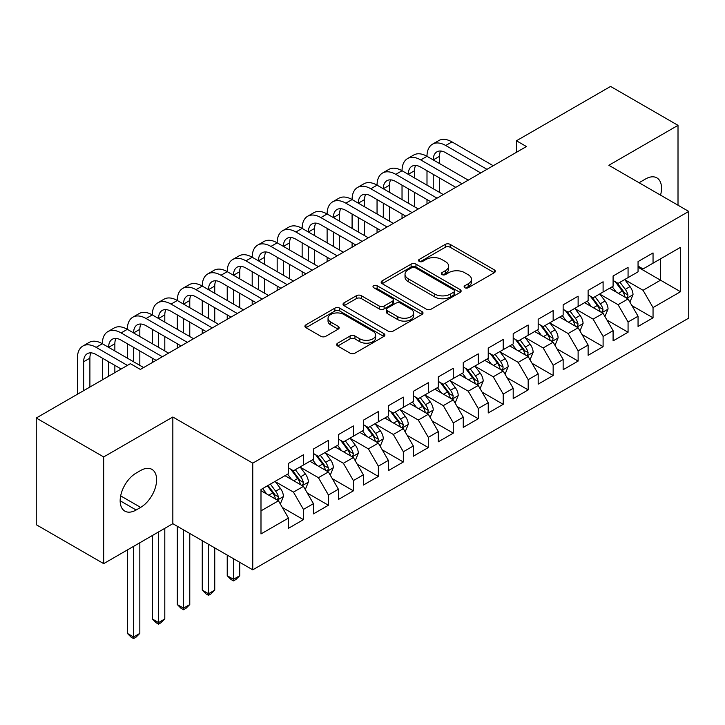<?xml version="1.0" encoding="UTF-8"?>
<svg xmlns="http://www.w3.org/2000/svg" width="725" height="725" viewBox="0 0 725 725"><rect width="100%" height="100%" fill="white"/><g stroke="black" fill="none" stroke-linecap="round" stroke-linejoin="round"><path stroke-width="1.09" d="M464.825 287.725A2.429 1.405 0 0 0 468.259 287.725L494.305 272.691A3.462 2.003 0 0 0 495.32 271.277A3.462 2.003 0 0 0 494.305 269.863L450.18 244.388A3.462 2.003 0 0 0 445.277 244.388L419.24 259.423A2.429 1.405 0 0 0 418.524 260.42A2.429 1.405 0 0 0 419.24 261.408A2.429 1.405 0 0 0 422.666 261.408L426.037 259.459A11.092 6.407 0 0 1 441.724 259.459L445.404 261.589A11.092 6.407 0 0 1 448.648 266.111A11.092 6.407 0 0 1 445.404 270.642L442.032 272.591A2.429 1.405 0 0 0 441.326 273.579A2.429 1.405 0 0 0 442.032 274.567A2.429 1.405 0 0 0 445.467 274.567L448.838 272.627A11.092 6.407 0 0 1 464.526 272.627L468.196 274.748A11.092 6.407 0 0 1 471.449 279.27A11.092 6.407 0 0 1 468.196 283.801L464.825 285.75A2.429 1.405 0 0 0 464.118 286.737A2.429 1.405 0 0 0 464.825 287.725L464.825 285.75M337.678 343.17A3.462 2.003 0 0 0 336.663 344.583A3.462 2.003 0 0 0 337.678 345.997L350.057 353.147A3.462 2.003 0 0 0 354.96 353.147L383.878 336.445A3.462 2.003 0 0 0 384.893 335.032A3.462 2.003 0 0 0 383.878 333.618L339.762 308.143A3.462 2.003 0 0 0 334.859 308.143L305.932 324.845A3.462 2.003 0 0 0 304.917 326.259A3.462 2.003 0 0 0 305.932 327.673L320.885 336.3A3.462 2.003 0 0 0 325.788 336.3L338.167 329.159A3.462 2.003 0 0 0 339.182 327.745A3.462 2.003 0 0 0 338.167 326.332L330.754 322.045A9.271 5.356 0 0 1 328.035 318.257A9.271 5.356 0 0 1 333.763 313.318A9.271 5.356 0 0 1 343.868 314.478L372.913 331.243A9.271 5.356 0 0 1 375.632 335.032A9.271 5.356 0 0 1 369.904 339.98A9.271 5.356 0 0 1 359.799 338.82L354.96 336.019A3.462 2.003 0 0 0 350.057 336.019L337.678 343.17L337.678 345.997M103.675 456.94L103.675 563.633L172.84 523.695L172.84 417.011L103.675 456.94L36.25 418.017L130.391 363.669L140.378 369.433L526.441 146.541L516.445 140.777L516.445 152.313M172.84 417.011L252.753 463.139L688.75 211.419L688.75 318.112L252.753 569.832L252.753 463.139M678.011 205.22L678.011 125.352L608.846 165.291L688.75 211.419M678.011 125.352L610.586 86.429L516.445 140.777M426.282 309.131A3.462 2.003 0 0 0 431.185 309.131L460.112 292.438A3.462 2.003 0 0 0 461.127 291.024A3.462 2.003 0 0 0 460.112 289.601L415.987 264.136A3.462 2.003 0 0 0 411.084 264.136L382.166 280.829A3.462 2.003 0 0 0 381.151 282.243A3.462 2.003 0 0 0 382.166 283.665L426.282 309.131M374.68 288.251A2.429 1.405 0 0 1 377.136 288.595L377.136 285.713L421.995 311.614A3.462 2.003 0 0 1 423.01 313.028A3.462 2.003 0 0 1 421.995 314.442L393.068 331.135A3.462 2.003 0 0 1 388.165 331.135L344.049 305.669L344.049 302.833A3.462 2.003 0 0 0 343.034 304.255A3.462 2.003 0 0 0 344.049 305.669M344.049 302.833L356.428 295.691A3.462 2.003 0 0 1 361.331 295.691L379.22 306.022A3.462 2.003 0 0 0 384.123 306.022L392.334 301.283A3.462 2.003 0 0 0 393.349 299.86A3.462 2.003 0 0 0 392.334 298.446L373.71 287.698A2.429 1.405 0 0 1 372.994 286.701A2.429 1.405 0 0 1 374.499 285.405A2.429 1.405 0 0 1 377.136 285.713M638.054 267.217L660.529 280.194L660.529 258.852L680.512 247.325L653.044 263.175L653.044 252.943L638.054 261.589L638.054 271.83L628.067 277.593L628.067 267.362L613.087 276.007L613.087 286.248L603.1 292.012L603.1 281.78L588.12 290.426L588.12 300.667L578.124 306.43L578.124 296.19L563.144 304.844L563.144 315.085L553.157 320.849L553.157 310.608L538.177 319.263L538.177 329.494L528.181 335.267L528.181 325.027L513.2 333.681L513.2 343.913L503.213 349.686L503.213 339.445L488.233 348.1L488.233 358.331L478.246 364.095L478.246 353.863L463.257 362.509L463.257 372.75L453.27 378.513L453.27 368.282L438.29 376.928L438.29 387.168L428.303 392.932L428.303 382.7L413.313 391.346L413.313 401.587L403.327 407.35L403.327 397.11L388.346 405.764L388.346 415.996L378.359 421.769L378.359 411.528L363.37 420.183L363.37 430.414L353.383 436.187L353.383 425.947L338.403 434.601L338.403 444.833L328.416 450.597L328.416 440.365L313.436 449.011L313.436 459.251L303.44 465.015L303.44 454.783L288.459 463.429L288.459 473.67L260.991 489.529L260.991 533.935L288.459 518.076L278.472 500.776L260.991 490.68M680.512 247.325L680.512 291.722L653.044 307.581L643.057 290.281L624.95 279.832M631.937 305.642L653.044 317.822L653.044 307.581M653.044 317.822L638.054 326.468L638.054 316.236L628.067 322L618.081 304.699L599.974 294.25M606.97 320.051L628.067 332.24L628.067 322M628.067 332.24L613.087 340.886L613.087 330.654L603.1 336.418L593.113 319.118L575.007 308.669M581.994 334.47L603.1 346.659L603.1 336.418M603.1 346.659L588.12 355.304L588.12 345.073L578.124 350.837L568.137 333.536L550.03 323.078M557.027 348.888L578.124 361.068L578.124 350.837M578.124 361.068L563.144 369.723L563.144 359.482L553.157 365.255L543.17 347.955L525.063 337.497M532.059 363.307L553.157 375.487L553.157 365.255M553.157 375.487L538.177 384.141L538.177 373.901L528.181 379.673L518.194 362.373L500.096 351.915M507.083 377.725L528.181 389.905L528.181 379.673M528.181 389.905L513.2 398.56L513.2 388.319L503.213 394.083L493.227 376.782L475.12 366.333M482.116 392.143L503.213 404.323L503.213 394.083M503.213 404.323L488.233 412.969L488.233 402.737L478.246 408.501L468.25 391.201L450.153 380.752M457.14 406.562L478.246 418.742L478.246 408.501M478.246 418.742L463.257 427.388L463.257 417.156L453.27 422.92L443.283 405.619L425.176 395.17M432.173 420.971L453.27 433.16L453.27 422.92M453.27 433.16L438.29 441.806L438.29 431.574L428.303 437.338L418.307 420.038L400.209 409.589M407.196 435.39L428.303 447.57L428.303 437.338M428.303 447.57L413.313 456.224L413.313 445.984L403.327 451.757L393.34 434.456L375.233 423.998M382.229 449.808L403.327 461.988L403.327 451.757M403.327 461.988L388.346 470.643L388.346 460.402L378.359 466.175L368.373 448.875L350.266 438.417M357.253 464.227L378.359 476.407L378.359 466.175M378.359 476.407L363.37 485.061L363.37 474.821L353.383 480.593L343.396 463.284L325.289 452.835M332.286 478.645L353.383 490.825L353.383 480.593M353.383 490.825L338.403 499.48L338.403 489.239L328.416 495.003L318.429 477.702L300.322 467.253M307.309 493.063L328.416 505.243L328.416 495.003M328.416 505.243L313.436 513.889L313.436 503.657L303.44 509.421L293.453 492.121L275.346 481.672M282.342 507.473L303.44 519.662L303.44 509.421M303.44 519.662L288.459 528.308L288.459 518.076M288.459 467.906L293.453 470.788L303.44 465.015M260.991 510.862L278.472 500.776M313.436 453.487L318.429 456.369L328.416 450.597M293.453 492.121L303.44 486.357L284.961 475.691M313.436 503.657L303.44 486.357M338.403 439.069L343.396 441.951L353.383 436.187M318.429 477.702L328.416 471.939L309.938 461.272M338.403 489.239L328.416 471.939M363.37 424.651L368.373 427.532L378.359 421.769M343.396 463.284L353.383 457.52L334.905 446.854M363.37 474.821L353.383 457.52M388.346 410.232L393.34 413.114L403.327 407.35M368.373 448.875L378.359 443.102L359.881 432.435M388.346 460.402L378.359 443.102M413.313 395.814L418.307 398.696L428.303 392.932M393.34 434.456L403.327 428.683L384.848 418.017M413.313 445.984L403.327 428.683M438.29 381.395L443.283 384.286L453.27 378.513M418.307 420.038L428.303 414.274L409.824 403.598M438.29 431.574L428.303 414.274M463.257 366.986L468.25 369.868L478.246 364.095M443.283 405.619L453.27 399.856L434.792 389.18M463.257 417.156L453.27 399.856M488.233 352.567L493.227 355.449L503.213 349.686M468.25 391.201L478.246 385.437L459.759 374.771M488.233 402.737L478.246 385.437M513.2 338.149L518.194 341.031L528.181 335.267M493.227 376.782L503.213 371.019L484.735 360.352M513.2 388.319L503.213 371.019M538.177 323.731L543.17 326.612L553.157 320.849M518.194 362.373L528.181 356.6L509.702 345.934M538.177 373.901L528.181 356.6M563.144 309.312L568.137 312.194L578.124 306.43M543.17 347.955L553.157 342.182L534.678 331.515M563.144 359.482L553.157 342.182M588.12 294.894L593.113 297.785L603.1 292.012M568.137 333.536L578.124 327.772L559.646 317.097M588.12 345.073L578.124 327.772M613.087 280.484L618.081 283.366L628.067 277.593M593.113 319.118L603.1 313.354L584.622 302.678M613.087 330.654L603.1 313.354M638.054 266.066L643.057 268.948L653.044 263.175M618.081 304.699L628.067 298.936L609.589 288.269M638.054 316.236L628.067 298.936M36.25 418.017L36.25 524.71L103.675 563.633M172.84 523.695L252.753 569.832M643.057 290.281L660.529 280.194L680.512 291.722M660.548 195.143A22.602 13.05 120 0 0 656.85 177.861A22.602 13.05 120 0 0 645.549 178.984L641.054 181.576A22.602 13.05 120 0 0 639.169 182.8M136.137 473.09A22.602 13.05 120 0 0 121.374 493.009A22.602 13.05 120 0 0 124.836 511.116A22.602 13.05 120 0 0 136.137 510.001L140.632 507.4A22.602 13.05 120 0 0 155.395 487.49A22.602 13.05 120 0 0 151.933 469.374A22.602 13.05 120 0 0 140.632 470.498L136.137 473.09M465.794 288.07L468.196 286.683A11.092 6.407 0 0 0 471.449 282.161L471.449 279.27M448.648 266.111L448.648 268.993A11.092 6.407 0 0 1 445.404 273.524L443.002 274.911M494.26 272.718L450.18 247.27A3.462 2.003 0 0 0 445.277 247.27L420.21 261.752M460.067 292.465L415.987 267.017A3.462 2.003 0 0 0 411.084 267.017L382.211 283.683M453.986 292.012A2.429 1.405 0 0 0 454.693 291.024A2.429 1.405 0 0 0 453.986 290.027L415.253 267.67A2.429 1.405 0 0 0 411.818 267.67L408.266 269.718A11.092 6.407 0 0 0 405.021 274.249A11.092 6.407 0 0 0 408.266 278.781L434.737 294.06A11.092 6.407 0 0 0 450.424 294.06L453.986 292.012L453.986 294.894A2.429 1.405 0 0 0 454.693 293.906L454.693 291.024M405.021 274.249L405.021 277.131A11.092 6.407 0 0 0 408.266 281.663L408.266 278.781M453.986 294.894L450.424 296.942A11.092 6.407 0 0 1 434.737 296.942L408.266 281.663M344.094 305.696L356.428 298.573L356.428 295.691M393.349 299.86L393.349 302.751A3.462 2.003 0 0 1 392.334 304.165L384.123 308.904A3.462 2.003 0 0 1 379.22 308.904L361.331 298.573A3.462 2.003 0 0 0 356.428 298.573M377.136 288.595L421.95 314.469M397.789 316.743A9.271 5.356 0 0 0 407.894 317.903A9.271 5.356 0 0 0 413.622 312.955A9.271 5.356 0 0 0 410.903 309.167L400.671 303.258A3.462 2.003 0 0 0 395.768 303.258L387.558 307.998A3.462 2.003 0 0 0 386.543 309.421A3.462 2.003 0 0 0 387.558 310.835L397.789 316.743L397.789 319.625A9.271 5.356 0 0 0 407.894 320.785A9.271 5.356 0 0 0 413.622 315.837L413.622 312.955M386.543 309.421L386.543 312.303A3.462 2.003 0 0 0 387.558 313.717L387.558 310.835M397.789 319.625L387.558 313.717M375.632 335.032L375.632 337.913A9.271 5.356 0 0 1 369.904 342.862A9.271 5.356 0 0 1 359.799 341.702L354.96 338.901A3.462 2.003 0 0 0 350.057 338.901L337.723 346.024M328.035 318.257L328.035 321.148A9.271 5.356 0 0 0 330.754 324.927L330.754 322.045M338.122 329.186L330.754 324.927M383.833 336.472L339.762 311.025A3.462 2.003 0 0 0 334.859 311.025L305.977 327.7M629.916 302.135L633.016 294.577A9.362 5.401 -120 0 0 630.025 286.611L624.723 279.533M616.268 292.121L612.235 286.737M610.35 288.704L609.888 288.088M626.309 297.912L627.759 296.616L627.959 294.975A9.362 5.401 -120 0 0 625.285 289.347L619.975 282.27M616.948 282.714L623.5 291.459A4.767 2.755 60 0 1 624.37 292.9L627.959 294.975M615.308 281.762L622.286 291.078A9.362 5.401 60 0 1 624.968 296.706L625.149 297.25M77.403 394.255L77.403 358.159A26.49 15.288 60 0 1 82.886 346.033L89.13 342.427A26.49 15.288 60 0 1 102.37 343.741A26.49 15.288 60 0 1 107.862 331.615L114.106 328.017A26.49 15.288 60 0 1 127.346 329.322A26.49 15.288 60 0 1 132.829 317.197L139.073 313.599A26.49 15.288 60 0 1 152.313 314.904A26.49 15.288 60 0 1 157.805 302.787L164.049 299.18A26.49 15.288 60 0 1 177.29 300.494A26.49 15.288 60 0 1 182.773 288.369L189.017 284.762A26.49 15.288 60 0 1 202.257 286.076A26.49 15.288 60 0 1 207.749 273.95L213.984 270.343A26.49 15.288 60 0 1 227.233 271.657A26.49 15.288 60 0 1 232.716 259.532L238.96 255.925A26.49 15.288 60 0 1 252.2 257.239A26.49 15.288 60 0 1 257.683 245.113L263.927 241.507A26.49 15.288 60 0 1 277.177 242.821A26.49 15.288 60 0 1 282.659 230.695L288.903 227.097A26.49 15.288 60 0 1 302.144 228.402A26.49 15.288 60 0 1 307.627 216.277L313.871 212.679A26.49 15.288 60 0 1 327.12 213.984A26.49 15.288 60 0 1 332.603 201.867L338.847 198.26A26.49 15.288 60 0 1 352.087 199.574A26.49 15.288 60 0 1 357.57 187.449L363.814 183.842A26.49 15.288 60 0 1 377.054 185.156A26.49 15.288 60 0 1 382.546 173.03L388.79 169.423A26.49 15.288 60 0 1 402.031 170.738A26.49 15.288 60 0 1 407.513 158.612L413.757 155.005A26.49 15.288 60 0 1 426.998 156.319A26.49 15.288 60 0 1 432.49 144.193L438.734 140.596A26.49 15.288 60 0 1 451.974 141.901L493.227 165.717M432.49 144.193A26.49 15.288 60 0 1 445.73 145.507L486.983 169.324M480.738 172.931L445.73 152.712A17.654 10.195 -120 0 0 436.903 151.842A17.654 10.195 -120 0 0 433.242 159.926L439.486 156.319L439.486 163.533M440.592 151.027A17.654 10.195 -120 0 0 439.486 156.319M433.242 174.344L433.242 188.763M439.486 177.942L439.486 192.361M426.998 203.952L426.998 199.574M426.998 185.156L426.998 170.738M604.949 316.553L608.039 308.995A9.362 5.401 -120 0 0 605.058 301.029L599.747 293.942M591.301 306.539L587.268 301.156M585.383 303.123L584.921 302.506M601.333 312.33L602.783 311.025L602.992 309.394A9.362 5.401 -120 0 0 600.309 303.766L595.007 296.688M591.981 297.123L598.533 305.877A4.767 2.755 60 0 1 599.394 307.318L602.992 309.394M590.331 296.181L597.318 305.497A9.362 5.401 60 0 1 599.992 311.125L600.182 311.668M579.973 330.972L583.072 323.413A9.362 5.401 -120 0 0 580.082 315.447L574.78 308.361M566.325 320.958L562.292 315.574M560.407 317.541L559.945 316.925M576.366 326.748L577.816 325.443L578.015 323.812A9.362 5.401 -120 0 0 575.342 318.184L570.031 311.107M567.004 311.542L573.557 320.287A4.767 2.755 60 0 1 574.427 321.737L578.015 323.812M565.364 310.59L572.342 319.915A9.362 5.401 60 0 1 575.025 325.543L575.215 326.087M407.513 158.612A26.49 15.288 60 0 1 420.754 159.926L426.998 156.319L468.25 180.135M420.754 159.926L462.006 183.742M455.771 187.349L420.754 167.131A17.654 10.195 -120 0 0 411.927 166.261A17.654 10.195 -120 0 0 408.275 174.344L414.519 170.738L414.519 177.942M415.624 165.445A17.654 10.195 -120 0 0 414.519 170.738M408.275 188.763L408.275 203.172M414.519 192.361L414.519 206.779M402.031 218.37L402.031 213.993M402.031 199.574L402.031 185.156M382.546 173.03A26.49 15.288 60 0 1 395.787 174.344L402.031 170.738L443.283 194.554M395.787 174.344L437.039 198.161M430.795 201.758L395.787 181.549A17.654 10.195 -120 0 0 386.96 180.679A17.654 10.195 -120 0 0 383.298 188.763L389.542 185.156L389.542 192.361M390.648 179.863A17.654 10.195 -120 0 0 389.542 185.156M383.298 203.172L383.298 217.591M389.542 206.779L389.542 221.198M377.054 232.788L377.054 228.402M377.054 213.984L377.054 199.574M555.006 345.39L558.096 337.832A9.362 5.401 -120 0 0 555.114 329.866L549.804 322.779M541.357 335.376L537.325 329.993M535.44 331.959L534.978 331.343M551.39 341.167L552.84 339.862L553.048 338.231A9.362 5.401 -120 0 0 550.366 332.603L545.064 325.516M542.037 325.96L548.589 334.705A4.767 2.755 60 0 1 549.45 336.155L553.048 338.231M540.388 325.008L547.375 334.334A9.362 5.401 60 0 1 550.048 339.962L550.239 340.505M530.029 359.799L533.129 352.25A9.362 5.401 -120 0 0 530.138 344.275L524.837 337.197M516.381 349.785L512.348 344.402M510.463 346.369L510.01 345.762M526.423 355.585L527.873 354.28L528.072 352.649A9.362 5.401 -120 0 0 525.398 347.021L520.088 339.934M517.061 340.378L523.613 349.124A4.767 2.755 60 0 1 524.483 350.574L528.072 352.649M515.421 339.427L522.399 348.752A9.362 5.401 60 0 1 525.081 354.38L525.272 354.915M357.57 187.449A26.49 15.288 60 0 1 370.819 188.763L377.054 185.156L418.307 208.972M370.819 188.763L412.072 212.579M405.828 216.177L370.819 195.968A17.654 10.195 -120 0 0 361.983 195.088A17.654 10.195 -120 0 0 358.331 203.172L364.575 199.574L364.575 206.779M365.681 194.282A17.654 10.195 -120 0 0 364.575 199.574M358.331 217.591L358.331 232.009M364.575 221.198L364.575 235.616M352.087 247.207L352.087 242.821M352.087 228.402L352.087 213.993M332.603 201.867A26.49 15.288 60 0 1 345.843 203.172L352.087 199.574L393.34 223.391M345.843 203.172L387.096 226.988M380.852 230.595L345.843 210.386A17.654 10.195 -120 0 0 337.016 209.507A17.654 10.195 -120 0 0 333.355 217.591L339.599 213.993L339.599 221.198M340.705 208.691A17.654 10.195 -120 0 0 339.599 213.993M333.355 232.009L333.355 246.428M339.599 235.616L339.599 250.034M327.12 261.625L327.12 257.239M327.12 242.821L327.12 228.402M505.062 374.218L508.153 366.669A9.362 5.401 -120 0 0 505.171 358.694L499.869 351.616M491.414 364.204L487.381 358.821M485.496 360.787L485.034 360.18M501.446 370.004L502.896 368.699L503.105 367.067A9.362 5.401 -120 0 0 500.422 361.431L495.121 354.353M492.094 354.797L498.646 363.542A4.767 2.755 60 0 1 499.507 364.992L503.105 367.067M490.444 353.845L497.432 363.162A9.362 5.401 60 0 1 500.105 368.798L500.295 369.333M307.627 216.277A26.49 15.288 60 0 1 320.876 217.591L327.12 213.984L368.373 237.809M320.876 217.591L362.128 241.407M355.884 245.014L320.876 224.804A17.654 10.195 -120 0 0 312.04 223.925A17.654 10.195 -120 0 0 308.388 232.009L314.632 228.402L314.632 235.616M315.737 223.11A17.654 10.195 -120 0 0 314.632 228.402M308.388 246.428L308.388 260.846M314.632 250.034L314.632 264.444M302.144 276.035L302.144 271.657M302.144 257.239L302.144 242.821M480.086 388.636L483.185 381.078A9.362 5.401 -120 0 0 480.195 373.112L474.893 366.034M466.438 378.622L462.405 373.239M460.52 375.206L460.067 374.589M476.479 384.422L477.929 383.117L478.138 381.477A9.362 5.401 -120 0 0 475.455 375.849L470.153 368.771M467.118 369.215L473.67 377.961A4.767 2.755 60 0 1 474.54 379.411L478.138 381.477M465.477 368.264L472.455 377.58A9.362 5.401 60 0 1 475.138 383.208L475.328 383.752M282.659 230.695A26.49 15.288 60 0 1 295.9 232.009L302.144 228.402L343.396 252.218M295.9 232.009L337.152 255.825M330.908 259.432L295.9 239.214A17.654 10.195 -120 0 0 287.073 238.344A17.654 10.195 -120 0 0 283.412 246.428L289.656 242.821L289.656 250.034M290.761 237.528A17.654 10.195 -120 0 0 289.656 242.821M283.412 260.846L283.412 275.264M289.656 264.444L289.656 278.862M277.177 290.453L277.177 286.076M277.177 271.657L277.177 257.239M455.119 403.055L458.218 395.497A9.362 5.401 -120 0 0 455.228 387.531L449.926 380.453M441.471 393.041L437.438 387.657M435.553 389.624L435.091 389.008M451.503 398.832L452.953 397.527L453.161 395.895A9.362 5.401 -120 0 0 450.479 390.267L445.177 383.19M442.15 383.625L448.702 392.379A4.767 2.755 60 0 1 449.572 393.82L453.161 395.895M440.501 382.682L447.488 391.998A9.362 5.401 60 0 1 450.162 397.626L450.352 398.17M430.152 417.473L433.242 409.915A9.362 5.401 -120 0 0 430.26 401.949L424.95 394.862M416.494 407.459L412.462 402.076M410.577 404.042L410.123 403.426M426.536 413.25L427.986 411.945L428.194 410.314A9.362 5.401 -120 0 0 425.512 404.686L420.21 397.608M417.183 398.043L423.735 406.788A4.767 2.755 60 0 1 424.596 408.238L428.194 410.314M415.534 397.092L422.512 406.417A9.362 5.401 60 0 1 425.194 412.045L425.385 412.588M405.175 431.892L408.275 424.333A9.362 5.401 -120 0 0 405.284 416.368L399.983 409.281M391.527 421.877L387.494 416.494M385.609 418.461L385.147 417.845M401.568 427.668L403.018 426.363L403.218 424.732A9.362 5.401 -120 0 0 400.544 419.104L395.234 412.027M392.207 412.462L398.759 421.207A4.767 2.755 60 0 1 399.629 422.657L403.218 424.732M390.558 411.51L397.545 420.835A9.362 5.401 60 0 1 400.218 426.463L400.408 427.007M380.208 446.301L383.298 438.752A9.362 5.401 -120 0 0 380.317 430.777L375.006 423.699M366.56 436.287L362.527 430.904M360.633 432.87L360.18 432.263M376.592 442.087L378.042 440.782L378.251 439.151A9.362 5.401 -120 0 0 375.568 433.523L370.267 426.436M367.24 426.88L373.792 435.625A4.767 2.755 60 0 1 374.653 437.075L378.251 439.151M365.59 425.928L372.568 435.254A9.362 5.401 60 0 1 375.251 440.882L375.441 441.425M233.477 558.703L233.477 579.32L239.712 575.713L239.712 562.301M239.712 575.713L235.969 579.465L233.477 580.906L230.976 579.465L227.233 575.713L227.233 555.096M227.233 575.713L233.477 579.32L233.477 580.906M355.232 460.719L358.331 453.17A9.362 5.401 -120 0 0 355.341 445.195L350.039 438.118M341.584 450.705L337.551 445.322M335.666 447.289L335.204 446.682M351.625 456.505L353.075 455.2L353.274 453.569A9.362 5.401 -120 0 0 350.601 447.941L345.29 440.854M342.263 441.298L348.816 450.044A4.767 2.755 60 0 1 349.686 451.494L353.274 453.569M340.623 440.347L347.601 449.663A9.362 5.401 60 0 1 350.284 455.3L350.465 455.835M208.501 544.285L208.501 593.739L214.745 590.132L214.745 547.892M214.745 590.132L211.002 593.884L208.501 595.325L206.009 593.884L202.257 590.132L202.257 540.678M202.257 590.132L208.501 593.739L208.501 595.325M330.265 475.138L333.355 467.58A9.362 5.401 -120 0 0 330.373 459.614L325.063 452.536M316.617 465.124L312.584 459.741M310.699 461.707L310.237 461.1M326.649 470.924L328.099 469.619L328.307 467.987A9.362 5.401 -120 0 0 325.625 462.351L320.323 455.273M317.296 455.717L323.848 464.462A4.767 2.755 60 0 1 324.709 465.912L328.307 467.987M315.647 454.765L322.634 464.082A9.362 5.401 60 0 1 325.308 469.709L325.498 470.253M183.534 529.866L183.534 608.157L189.778 604.55L189.778 533.473M189.778 604.55L186.026 608.302L183.534 609.743L181.032 608.302L177.29 604.55L177.29 526.259M177.29 604.55L183.534 608.157L183.534 609.743M305.288 489.556L308.388 481.998A9.362 5.401 -120 0 0 305.397 474.032L300.096 466.954M291.64 479.542L287.608 474.159M285.722 476.126L285.26 475.509M301.682 485.333L303.132 484.037L303.331 482.397A9.362 5.401 -120 0 0 300.657 476.769L295.347 469.691M292.32 470.135L298.872 478.881A4.767 2.755 60 0 1 299.742 480.322L303.331 482.397M290.68 469.184L297.658 478.5A9.362 5.401 60 0 1 300.34 484.128L300.531 484.672M158.558 531.942L158.558 622.576L164.802 618.969L164.802 528.335M164.802 618.969L161.059 622.712L158.558 624.162L156.065 622.712L152.313 618.969L152.313 535.548M152.313 618.969L158.558 622.576L158.558 624.162M257.683 245.113A26.49 15.288 60 0 1 270.933 246.428L277.177 242.821L318.429 266.637M270.933 246.428L312.185 270.244M305.941 273.851L270.933 253.632A17.654 10.195 -120 0 0 262.106 252.762A17.654 10.195 -120 0 0 258.444 260.846L264.688 257.239L264.688 264.444M265.794 251.947A17.654 10.195 -120 0 0 264.688 257.239M258.444 275.264L258.444 289.674M264.688 278.862L264.688 293.281M252.2 304.872L252.2 300.494M252.2 286.076L252.2 271.657M232.716 259.532A26.49 15.288 60 0 1 245.956 260.846L252.2 257.239L293.453 281.055M245.956 260.846L287.209 284.662M280.965 288.269L245.956 268.051A17.654 10.195 -120 0 0 237.129 267.181A17.654 10.195 -120 0 0 233.477 275.264L239.712 271.657L239.712 278.862M240.818 266.365A17.654 10.195 -120 0 0 239.712 271.657M233.477 289.674L233.477 304.092M239.712 293.281L239.712 307.699M227.233 319.29L227.233 314.904M227.233 300.494L227.233 286.076M207.749 273.95A26.49 15.288 60 0 1 220.989 275.264L227.233 271.657L268.486 295.474M220.989 275.264L262.242 299.081M255.998 302.678L220.989 282.469A17.654 10.195 -120 0 0 212.162 281.599A17.654 10.195 -120 0 0 208.501 289.674L214.745 286.076L214.745 293.281M215.851 280.783A17.654 10.195 -120 0 0 214.745 286.076M208.501 304.092L208.501 318.511M214.745 307.699L214.745 322.118M202.257 333.708L202.257 329.322M202.257 314.904L202.257 300.494M182.773 288.369A26.49 15.288 60 0 1 196.013 289.674L202.257 286.076L243.509 309.892M196.013 289.674L237.265 313.49M231.021 317.097L196.013 296.888A17.654 10.195 -120 0 0 187.186 296.008A17.654 10.195 -120 0 0 183.534 304.092L189.778 300.494L189.778 307.699M190.883 295.193A17.654 10.195 -120 0 0 189.778 300.494M183.534 318.511L183.534 332.929M189.778 322.118L189.778 336.536M177.29 348.127L177.29 343.741M177.29 329.322L177.29 314.904M157.805 302.787A26.49 15.288 60 0 1 171.046 304.092L177.29 300.494L218.542 324.311M171.046 304.092L212.298 327.908M206.054 331.515L171.046 311.306A17.654 10.195 -120 0 0 162.219 310.427A17.654 10.195 -120 0 0 158.558 318.511L164.802 314.904L164.802 322.118M165.907 309.611A17.654 10.195 -120 0 0 164.802 314.904M158.558 332.929L158.558 347.347M164.802 336.536L164.802 350.954M152.313 362.545L152.313 358.159M152.313 343.741L152.313 329.322M132.829 317.197A26.49 15.288 60 0 1 146.069 318.511L152.313 314.904L193.566 338.72M146.069 318.511L187.322 342.327M181.087 345.934L146.069 325.724A17.654 10.195 -120 0 0 137.243 324.845A17.654 10.195 -120 0 0 133.59 332.929L139.834 329.322L139.834 336.536M140.94 324.03A17.654 10.195 -120 0 0 139.834 329.322M133.59 347.347L133.59 361.766M139.834 350.954L139.834 365.364M127.346 358.159L127.346 343.741M107.862 331.615A26.49 15.288 60 0 1 121.102 332.929L127.346 329.322L168.599 353.138M121.102 332.929L162.355 356.745M156.111 360.352L121.102 340.134A17.654 10.195 -120 0 0 112.275 339.264A17.654 10.195 -120 0 0 108.614 347.347L114.858 343.741L114.858 350.954M115.964 338.448A17.654 10.195 -120 0 0 114.858 343.741M108.614 361.766L108.614 376.239M114.858 365.364L114.858 372.632M102.37 379.846L102.37 358.159M280.321 503.975L283.412 496.417A9.362 5.401 -120 0 0 280.43 488.451L275.119 481.364M266.673 493.961L262.64 488.577M276.705 499.752L278.155 498.447L278.364 496.815A9.362 5.401 -120 0 0 275.681 491.188L270.38 484.11M268.032 485.46L273.905 493.299A4.767 2.755 60 0 1 274.766 494.74L278.364 496.815M267.38 485.841L272.691 492.918A9.362 5.401 60 0 1 275.364 498.546L275.554 499.09M133.59 546.36L133.59 636.985L139.834 633.387L139.834 542.753M139.834 633.387L136.083 637.13L133.59 638.571L131.089 637.13L127.346 633.387L127.346 549.967M127.346 633.387L133.59 636.985L133.59 638.571M82.886 346.033A26.49 15.288 60 0 1 96.135 347.347L102.37 343.741L143.623 367.557M96.135 347.347L127.392 365.4M121.157 368.998L96.135 354.552A17.654 10.195 -120 0 0 87.299 353.682A17.654 10.195 -120 0 0 83.647 361.766L83.647 390.657M90.997 352.867A17.654 10.195 -120 0 0 89.891 358.159L89.891 387.05M468.196 286.683L468.196 283.801M442.032 274.567L442.032 272.591M445.404 273.524L445.404 270.642M419.24 261.408L419.24 259.423M445.277 247.27L445.277 244.388M450.18 247.27L450.18 244.388M494.305 272.691L494.305 269.863M382.166 283.665L382.166 280.829M411.084 267.017L411.084 264.136M415.987 267.017L415.987 264.136M460.112 292.438L460.112 289.601M434.737 296.942L434.737 294.06M450.424 296.942L450.424 294.06M361.331 298.573L361.331 295.691M379.22 308.904L379.22 306.022M384.123 308.904L384.123 306.022M392.334 304.165L392.334 301.283M421.995 314.442L421.995 311.614M350.057 338.901L350.057 336.019M354.96 338.901L354.96 336.019M359.799 341.702L359.799 338.82M338.167 329.159L338.167 326.332M305.932 327.673L305.932 324.845M334.859 311.025L334.859 308.143M339.762 311.025L339.762 308.143M383.878 336.445L383.878 333.618M120.151 500.776L136.137 510.001M120.658 495.873L140.632 507.4M626.898 298.256L632.952 294.758M625.285 289.347L630.025 286.611M618.38 293.335L622.286 291.078M451.974 141.901L445.73 145.507M601.922 312.674L607.976 309.176M600.309 303.766L605.058 301.029M593.403 307.753L597.318 305.497M576.955 327.093L583.009 323.595M575.342 318.184L580.082 315.447M568.436 322.172L572.342 319.915M551.979 341.511L558.042 338.013M550.366 332.603L555.114 329.866M543.46 336.59L547.375 334.334M527.012 355.921L533.065 352.432M525.398 347.021L530.138 344.275M518.493 351.009L522.399 348.752M502.035 370.339L508.098 366.85M500.422 361.431L505.171 358.694M493.517 365.418L497.432 363.162M477.068 384.757L483.122 381.259M475.455 375.849L480.195 373.112M468.549 379.837L472.455 377.58M452.101 399.176L458.155 395.678M450.479 390.267L455.228 387.531M443.573 394.255L447.488 391.998M427.125 413.594L433.178 410.096M425.512 404.686L430.26 401.949M418.606 408.673L422.512 406.417M402.157 428.013L408.211 424.515M400.544 419.104L405.284 416.368M393.63 423.092L397.545 420.835M377.181 442.431L383.235 438.933M375.568 433.523L380.317 430.777M368.663 437.51L372.568 435.254M352.214 456.841L358.268 453.352M350.601 447.941L355.341 445.195M343.695 451.929L347.601 449.663M327.238 471.259L333.292 467.761M325.625 462.351L330.373 459.614M318.719 466.338L322.634 464.082M302.271 485.677L308.324 482.179M300.657 476.769L305.397 474.032M293.752 480.757L297.658 478.5M277.294 500.096L283.357 496.598M275.681 491.188L280.43 488.451M268.776 495.175L272.691 492.918M89.891 358.159L83.647 361.766"/></g></svg>
